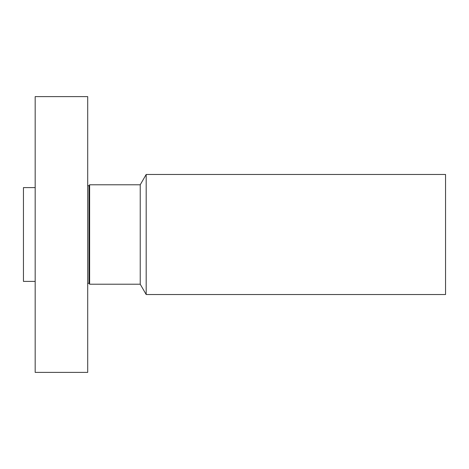 <?xml version="1.0" encoding="UTF-8"?>
<svg xmlns="http://www.w3.org/2000/svg" width="469" height="469" viewBox="0 0 469 469"><rect width="100%" height="100%" fill="white"/><g stroke="black" fill="none" stroke-linecap="round" stroke-linejoin="round"><path stroke-width="0.7" d="M35.175 372.386L35.175 96.614L87.703 96.614L87.703 372.386L35.175 372.386M35.175 281.4L23.45 281.4L23.45 187.6L35.175 187.6M146.187 174.468L146.187 294.532L445.55 294.532L445.55 174.468L146.187 174.468L140.231 184.786L89.626 184.786L89.016 185.841L87.703 185.489M146.187 294.532L140.231 284.214L140.231 184.786M140.231 284.214L89.626 284.214L89.626 184.786M89.626 284.214L89.016 283.159L89.016 185.841M89.016 283.159L87.703 283.511"/></g></svg>
